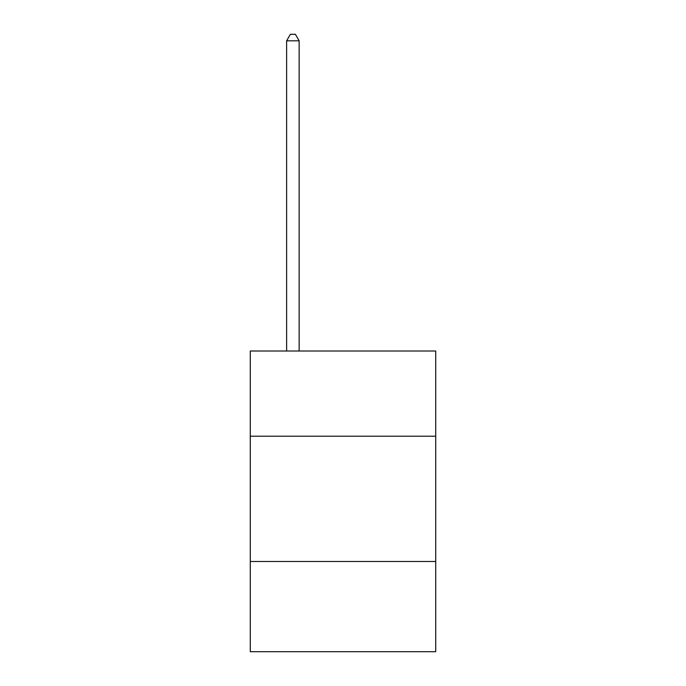 <?xml version="1.0" encoding="UTF-8"?>
<svg xmlns="http://www.w3.org/2000/svg" width="686" height="686" viewBox="0 0 686 686"><rect width="100%" height="100%" fill="white"/><g stroke="black" fill="none" stroke-linecap="round" stroke-linejoin="round"><path stroke-width="1.03" d="M435.713 436.21L435.713 351.018L250.287 351.018L250.287 436.21L435.713 436.21L435.713 651.7L250.287 651.7L250.287 436.21M435.713 561.5L250.287 561.5M299.147 351.018L299.147 40.817L286.619 40.817L286.619 351.018M286.619 40.817L290.384 34.3L295.392 34.3L299.147 40.817"/></g></svg>
